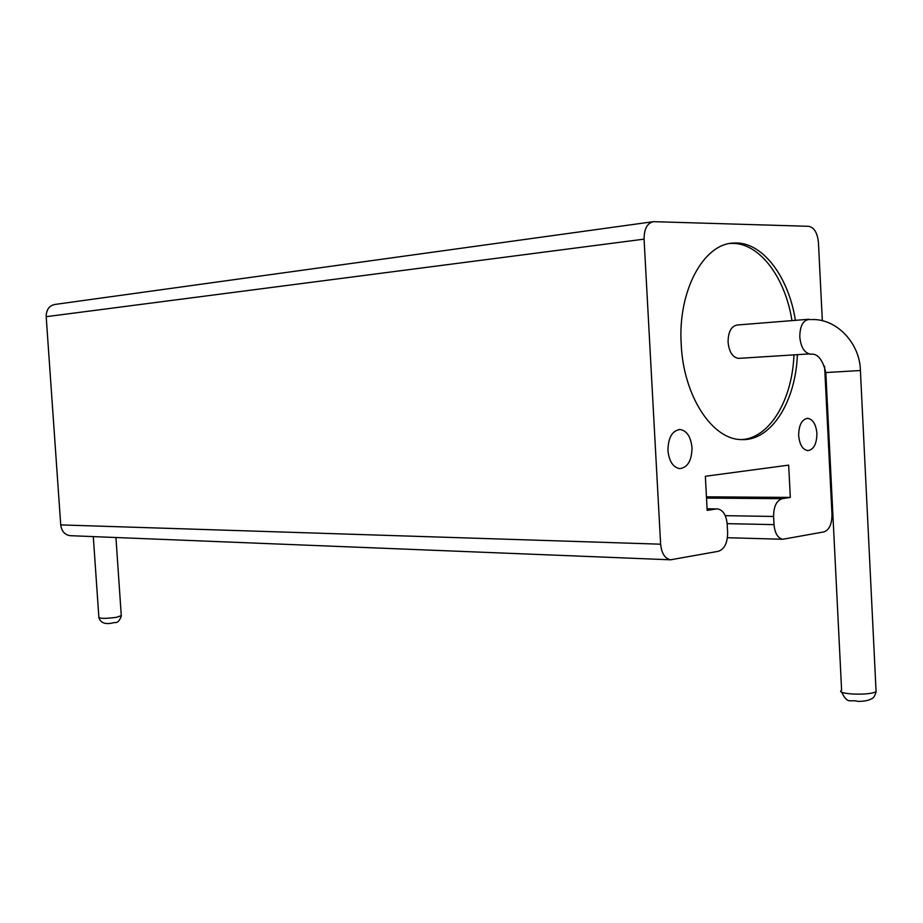 <?xml version="1.0" encoding="UTF-8"?>
<svg xmlns="http://www.w3.org/2000/svg" width="923" height="923" viewBox="0 0 923 923"><rect width="100%" height="100%" fill="white"/><g stroke="black" fill="none" stroke-linecap="round" stroke-linejoin="round"><path stroke-width="1.38" d="M667.929 450.459C669.106 461.315 673.04 467.373 679.755 468.642C687.704 467.546 691.789 460.565 692.008 447.701C690.854 436.775 686.862 430.706 680.032 429.495C672.198 430.66 668.171 437.64 667.929 450.459M798.66 435.529C799.572 444.609 802.618 449.639 807.787 450.632C813.728 449.674 816.763 443.94 816.913 433.452C816.001 424.338 812.932 419.296 807.706 418.327C801.822 419.33 798.81 425.065 798.66 435.529M795.384 320.339C788.53 276.023 761.717 240.868 733.727 243.061C703.511 243.499 677.713 291.08 681.209 344.302C683.401 395.955 712.221 439.671 741.4 439.579C770.936 441.309 795.73 401.886 797.391 354.663M741.769 439.59C769.747 438.067 792.315 399.855 793.965 354.882M808.836 319.266L737.246 325C731.224 326.154 728.166 331.876 728.074 342.168C729.158 352.067 732.654 357.466 738.55 358.378L739.265 358.332M707.087 508.85L717.575 508.919C723.09 510.061 726.297 515.161 727.197 524.218L727.636 532.629C727.578 542.909 724.497 549.127 718.394 551.285L670.536 559.799C664.872 558.542 661.56 553.339 660.626 544.189L644.069 239.138L46.185 316.693L60.733 524.899C61.587 531.163 64.691 534.752 70.044 535.675L70.829 535.709M46.185 316.693C46.242 309.678 49.207 305.594 55.092 304.417L652.653 221.774M644.069 239.138C644.104 228.869 647.254 223.043 653.507 221.658L808.698 226.308C814.19 227.45 817.432 232.838 818.436 242.472L822.335 320.777M716.167 508.977L707.168 510.373L705.357 476.268L788.669 465.134L790.319 497.416L782.173 498.685L706.522 498.097M824.597 366.235L831.981 514.619C831.935 524.195 829.258 529.952 823.974 531.89L782.785 539.263C777.777 538.155 774.859 533.275 774.005 524.622L773.589 516.465C773.67 506.473 776.531 500.554 782.173 498.685M791.957 320.616C785.092 276.369 758.268 241.284 730.266 243.487L733.727 243.061M706.453 496.828L790.319 497.416M93.292 536.609L98.876 617.452C100.215 618.675 106.076 618.641 116.448 617.337L121.282 615.629M825.82 372.638L841.614 690.266C834.911 693.75 864.355 695.804 874.219 692.458L876.089 691.685L875.996 689.769M810.152 354.051C804.325 352.874 800.876 347.198 799.791 337.022C799.872 326.361 802.86 320.512 808.756 319.485M808.86 319.473L810.521 319.6M810.163 354.294C817.328 352.99 822.543 359.082 825.82 372.557L860.409 370.515M60.733 524.899L660.626 544.189M774.005 524.622L727.162 523.653M773.589 516.465L725.247 515.669M115.929 537.521L121.305 615.987C119.609 621.006 117.29 623.187 114.36 622.517C105.983 624.836 100.826 623.267 98.899 617.81M811.64 319.577C836.319 318.377 859.982 343.033 860.409 370.608L876.089 691.685C875.039 695.573 873.758 697.8 872.247 698.365C869.097 700.453 864.286 701.445 857.836 701.365C849.945 699.103 847.891 704.976 841.638 692.112M70.044 535.675L670.536 559.799M680.032 429.495L679.097 429.518M807.706 418.327L807.094 418.35M727.439 537.717L782.785 539.263M738.55 358.378L809.275 353.913M716.825 508.908L707.087 508.781"/></g></svg>
